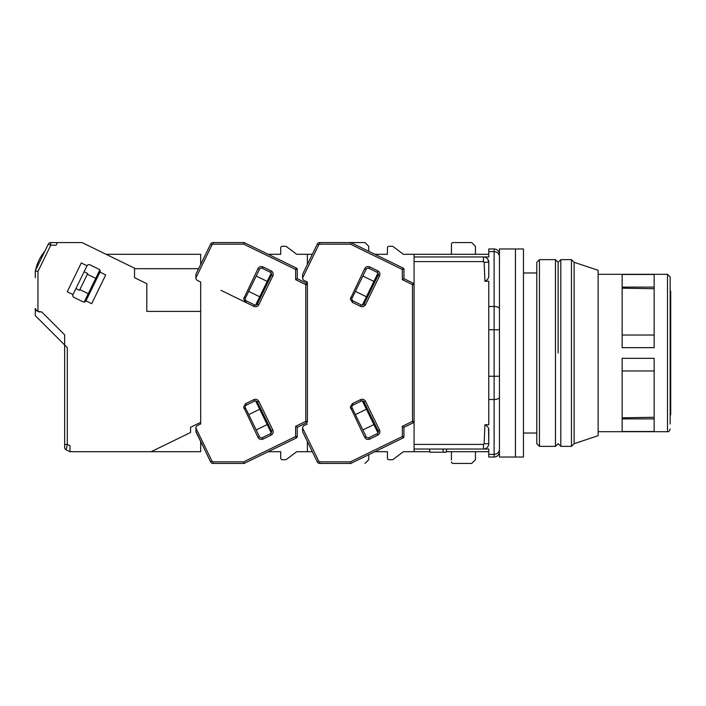 <?xml version="1.0" encoding="UTF-8"?>
<svg xmlns="http://www.w3.org/2000/svg" width="706" height="706" viewBox="0 0 706 706"><rect width="100%" height="100%" fill="white"/><g stroke="black" fill="none" stroke-linecap="round" stroke-linejoin="round"><path stroke-width="1.06" d="M654.162 417.29L622.154 417.811M670.17 415.993L670.7 414.396L670.7 291.604L670.17 290.007M670.7 296.185L670.7 409.815M488.773 329.746L488.773 281.235L484.925 281.235L484.139 262.261A0.706 0.706 0 0 0 483.442 261.599L483.442 256.966L414.087 256.966L414.087 449.034L488.773 449.034L483.442 449.034L483.442 444.401A0.706 0.706 0 0 0 484.139 443.739L484.925 424.765L488.773 424.765L488.773 329.746L494.112 329.746L494.112 251.636L488.773 251.636L488.773 256.966L483.442 256.966L488.773 256.966M483.442 261.599L414.087 261.599M414.087 444.401L483.442 444.401M484.925 281.235C487.555 279.955 488.843 278.182 488.773 275.931L488.773 262.305L487.678 259.067M499.442 254.301A5.339 5.339 0 0 0 494.112 248.971L488.773 248.971L488.773 251.636M414.087 256.966L414.087 254.301L488.773 254.301M488.552 428.551L488.773 443.695L488.773 430.069C488.843 427.827 487.564 426.062 484.925 424.765M487.846 278.958L486.672 280.273M488.773 454.364L488.773 457.029L494.112 457.029L494.112 454.364L488.773 454.364L488.773 449.034M392.209 459.703L389.015 459.703L392.209 459.703A1.597 1.597 0 0 0 393.171 459.377L403.417 451.699L429.98 451.699M446.201 451.699L488.773 451.699M446.748 449.034L446.095 452.228L443.43 452.228L442.777 449.034M443.43 452.228L430.095 452.228L429.442 449.034M488.773 262.305A5.339 5.339 0 0 0 483.442 256.966A5.339 5.339 0 0 1 488.773 262.305L484.139 262.261M488.773 443.695A5.339 5.339 0 0 1 483.442 449.034A5.339 5.339 0 0 0 488.773 443.695L484.139 443.739M499.442 451.699A5.339 5.339 0 0 1 494.112 457.029A5.339 5.339 0 0 0 499.442 451.699A5.339 5.339 0 0 1 494.112 457.029M499.442 248.971L499.442 457.029L515.451 457.029L515.451 248.971L515.451 457.029L523.455 457.029L523.455 248.971L499.442 248.971M539.455 259.64L536.789 262.305L536.789 443.695L539.455 446.36L539.455 259.64L555.463 259.64L555.463 446.36L539.455 446.36M558.128 353L558.128 262.305L558.128 353M302.583 431.313L302.583 428.057L318.768 461.239L319.721 461.839L350.458 461.839L350.829 463.436L403.047 437.967L402.349 436.529L402.349 426.3L403.947 427.298L413.186 422.797L412.489 421.358L412.489 284.642L402.349 279.7L402.349 269.471L350.458 244.17L319.721 244.17L318.768 244.761L302.583 278.032A2.665 2.665 0 0 0 304.083 280.432L307.384 282.047L307.384 421.358A1.597 1.597 0 0 1 306.483 422.797L305.786 421.358L305.786 284.642L306.483 283.203L297.252 278.702L297.252 269.471A1.597 1.597 0 0 0 296.352 268.033L244.126 242.564L213.027 242.564A2.665 2.665 0 0 0 210.626 244.064L196.047 273.963M393.171 246.623L403.417 254.301L393.171 246.623A1.597 1.597 0 0 0 392.209 246.297L389.015 246.297L392.209 246.297M387.409 247.903L387.409 254.301L374.895 254.301L387.409 254.301L387.409 247.903A1.597 1.597 0 0 1 389.015 246.297M451.434 244.17L451.434 254.301L451.434 244.17A1.597 1.597 0 0 1 453.031 242.564L471.705 242.564L475.438 246.297L475.438 254.301M451.434 459.888L451.434 451.699L451.434 459.888M387.409 451.699L387.409 458.097L387.409 451.699L374.895 451.699L387.409 451.699M453.031 463.436L471.705 463.436L453.031 463.436A1.597 1.597 0 0 1 451.434 461.839M302.583 428.057L302.583 427.968A2.665 2.665 0 0 1 304.083 425.568L307.384 423.953M361.243 401.079A2.136 2.136 0 0 1 364.102 402.058L378.134 430.828A2.136 2.136 0 0 1 377.145 433.678L369 437.658A2.136 2.136 0 0 1 366.14 436.679L352.109 407.9A2.136 2.136 0 0 1 353.097 405.05L361.243 401.079L360.545 399.64C362.672 398.855 364.34 399.428 365.54 401.352L379.572 430.122C380.349 432.257 379.775 433.916 377.851 435.117L369.697 439.097C367.57 439.873 365.902 439.3 364.702 437.376L350.3 406.965L352.391 403.611L360.545 399.64M377.145 272.322A2.136 2.136 0 0 1 378.134 275.172L364.102 303.942A2.136 2.136 0 0 1 361.243 304.93L353.097 300.95A2.136 2.136 0 0 1 352.109 298.1L366.14 269.33A2.136 2.136 0 0 1 369 268.342L377.145 272.322L377.851 270.883C379.775 272.084 380.349 273.743 379.572 275.878L365.54 304.648C364.34 306.572 362.672 307.145 360.545 306.369L352.391 302.389L350.3 299.035L364.702 268.624C365.902 266.7 367.57 266.127 369.697 266.903L377.851 270.883M302.583 277.943L302.583 274.66C302.583 278.111 302.583 278.111 302.583 274.66M318.768 244.761L317.329 244.064L302.75 273.963M317.241 244.241L317.329 244.064A2.665 2.665 0 0 1 319.721 242.564L365.002 242.564L368.735 246.297L368.735 251.301M350.458 244.17L350.829 242.564L403.047 268.033L402.349 269.471L403.947 269.471A1.597 1.597 0 0 0 403.047 268.033M402.349 279.7L403.947 278.702L403.947 269.471M413.186 283.203A1.597 1.597 0 0 1 414.087 284.642L412.489 284.642L413.186 283.203L403.947 278.702M403.047 437.967A1.597 1.597 0 0 0 403.947 436.529L403.947 427.298M319.721 461.839L319.721 463.436L350.829 463.436M319.721 463.436A2.665 2.665 0 0 1 317.329 461.936L302.75 432.037M309.184 260.761L308.725 261.697M414.087 451.699L414.087 449.034M413.186 422.797A1.597 1.597 0 0 0 414.087 421.358L412.489 421.358L402.349 426.3M362.328 400.867L377.984 432.954M366.414 409.242L355.383 414.616M362.866 429.963L373.898 424.58M355.383 291.384L366.414 296.758M373.898 281.42L362.866 276.037M377.984 273.045L362.328 305.133M414.087 254.301L403.417 254.301M389.015 459.703A1.597 1.597 0 0 1 387.409 458.097M393.171 459.377L403.417 451.699M475.438 451.699L475.438 459.703L471.705 463.436M555.463 446.36L558.128 443.695L560.802 446.36L560.802 259.64L558.128 262.305L555.463 259.64M654.162 335.041L622.154 335.041M622.154 287.113L654.162 287.113M654.162 418.887L622.154 418.887M622.154 370.959L654.162 370.959M574.137 443.695L574.137 262.305L598.141 270.31L598.141 435.69L574.137 443.695L571.472 446.36L571.472 259.64L560.802 259.64M622.154 347.661L654.162 347.661L654.162 274.493L622.154 274.493L622.154 347.661M622.154 431.507L654.162 431.507L654.162 358.339L622.154 358.339L622.154 431.507M598.141 431.693L667.497 431.693L667.497 274.307L670.17 276.973L670.17 423.953M44.849 251.248L35.574 270.239A42.678 42.678 0 0 1 44.831 251.265A42.678 42.678 0 0 0 35.574 270.239M200.689 441.55L200.689 451.699L69.973 451.699L66.143 449.828L67.308 444.462L69.973 445.76L69.973 451.699L69.973 447.948M75.921 288.56L79.513 290.316L87.703 273.531L84.102 271.775M79.866 289.592L88.259 293.687M84.173 302.062L99.828 269.966M95.742 278.34L87.35 274.255M35.962 310.19A2.665 2.665 0 0 0 36.8 310.834L37.965 311.399L36.8 310.834L35.3 308.434L35.3 315.653L64.643 344.996L64.643 447.427A2.665 2.665 0 0 0 66.143 449.828M151.172 451.699L190.549 432.496L190.549 427.298L200.689 422.356L200.689 423.953L200.689 311.39L146.804 311.39L146.804 283.662L134.528 277.679L134.528 268.183L82.02 242.564L57.398 242.564L56.092 245.229L57.398 242.564L50.753 242.564L50.753 245.229L37.965 271.439L37.965 311.399L41.698 311.92L64.643 334.865L64.643 344.996L67.308 347.661L67.308 444.462L64.643 444.462M198.607 268.704L134.528 268.704M35.3 315.653L35.3 308.434M57.398 242.564L50.753 242.564A2.665 2.665 0 0 0 48.352 244.064L35.3 270.83L35.3 277.652M39.033 311.92L41.698 311.92M200.689 264.45L200.689 254.301L106.076 254.301M200.689 311.39L200.689 282.047L200.689 311.39M87.023 265.783L72.992 294.552L67.238 291.746L81.269 262.976L87.023 265.783A2.136 2.136 0 0 1 89.883 264.803L98.99 269.242A2.136 2.136 0 0 1 99.97 272.101L105.723 274.908L91.692 303.677L85.938 300.871L99.97 272.101M85.938 300.871A2.136 2.136 0 0 1 83.087 301.85L73.98 297.411A2.136 2.136 0 0 1 72.992 294.552M37.965 271.439L35.3 270.83M202.022 261.697L202.481 260.761L202.022 261.697M202.481 445.239L196.047 432.037L195.88 428.057L212.065 461.239L213.027 461.839L213.027 463.436A2.665 2.665 0 0 1 210.626 461.936L210.538 461.759M286.468 246.623L296.714 254.301L286.468 246.623A1.597 1.597 0 0 0 285.515 246.297L282.312 246.297L285.515 246.297M280.714 247.903L280.714 254.301L268.192 254.301L280.714 254.301L280.714 247.903A1.597 1.597 0 0 1 282.312 246.297M285.515 459.703L282.312 459.703L285.515 459.703A1.597 1.597 0 0 0 286.468 459.377L296.714 451.699L307.384 451.699L307.384 441.55M280.714 451.699L280.714 458.097L280.714 451.699L268.192 451.699L280.714 451.699M200.689 282.047L197.38 280.432A2.665 2.665 0 0 1 195.88 278.032L195.88 274.66C195.88 278.111 195.88 278.111 195.88 274.66M195.88 428.057L195.88 427.968A2.665 2.665 0 0 1 197.38 425.568L200.689 423.953M254.548 401.079A2.136 2.136 0 0 1 257.399 402.058L271.431 430.828A2.136 2.136 0 0 1 270.451 433.678L262.297 437.658A2.136 2.136 0 0 1 259.446 436.679L245.414 407.9A2.136 2.136 0 0 1 246.394 405.05L254.548 401.079L253.842 399.64C255.978 398.855 257.637 399.428 258.837 401.352L272.869 430.122C273.646 432.257 273.072 433.916 271.148 435.117L263.003 439.097C260.867 439.873 259.208 439.3 258.008 437.376L243.596 406.965L245.697 403.611L253.842 399.64M270.451 272.322A2.136 2.136 0 0 1 271.431 275.172L257.399 303.942A2.136 2.136 0 0 1 254.548 304.93L246.394 300.95A2.136 2.136 0 0 1 245.414 298.1L259.446 269.33A2.136 2.136 0 0 1 262.297 268.342L270.451 272.322L271.148 270.883C273.072 272.084 273.646 273.743 272.869 275.878L258.837 304.648C257.637 306.572 255.978 307.145 253.842 306.369L245.697 302.389L243.596 299.035L258.008 268.624C259.208 266.7 260.867 266.127 263.003 266.903L271.148 270.883M306.483 283.203A1.597 1.597 0 0 1 307.384 284.642L305.786 284.642L295.646 279.7L295.646 269.471L243.755 244.17L244.126 242.564M297.252 269.471L295.646 269.471L296.352 268.033M295.646 279.7L297.252 278.702M213.027 461.839L243.755 461.839L244.126 463.436L296.352 437.967L295.646 436.529L295.646 426.3L297.252 427.298L306.483 422.797M296.352 437.967A1.597 1.597 0 0 0 297.252 436.529L297.252 427.298M213.027 463.436L244.126 463.436M195.88 431.313L210.626 461.936L211.976 461.053M258.837 401.352L257.399 402.058L271.431 430.828L272.869 430.122M307.384 284.642L307.384 282.047M307.384 264.45L307.384 254.301L296.714 254.301M255.634 400.867L271.28 432.954M259.711 409.242L248.689 414.616M256.172 429.963L267.195 424.58M248.689 291.384L259.711 296.758M267.195 281.42L256.172 276.037M271.28 273.045L255.634 305.133M282.312 459.703A1.597 1.597 0 0 1 280.714 458.097M286.468 459.377L296.714 451.699M307.384 451.699L312.334 451.699M368.735 454.699L368.735 459.703L365.002 463.436M307.384 254.301L312.334 254.301M220.996 290.342L245.697 302.389L246.394 300.95M488.773 306.492L494.112 306.492A5.339 2.33 0 0 1 499.442 308.813M499.442 256.702A5.339 5.066 180 0 0 494.112 251.636L494.112 248.971M499.442 449.298A5.339 5.066 180 0 1 494.112 454.364L494.112 399.508L488.773 399.508M499.442 397.187A5.339 2.33 180 0 1 494.112 399.508L494.112 376.254L488.773 376.254M499.442 329.746L494.112 329.746L494.112 376.254L499.442 376.254M350.458 461.839L402.349 436.529L403.947 436.529M364.102 402.058L365.54 401.352M352.391 403.611L353.097 405.05M350.67 408.606L352.109 407.9M364.702 437.376L366.14 436.679M369.697 439.097L369 437.658M377.851 435.117L377.145 433.678M379.572 430.122L378.134 430.828M378.134 275.172L379.572 275.878M369.697 266.903L369 268.342M364.702 268.624L366.14 269.33M350.67 297.394L352.109 298.1M352.391 302.389L353.097 300.95M360.545 306.369L361.243 304.93M365.54 304.648L364.102 303.942M319.721 244.17L319.721 242.564M318.68 461.053L317.329 461.936M56.092 245.229L50.753 245.229L48.352 244.064M243.755 244.17L213.027 244.17L212.065 244.761L195.88 277.943M243.755 461.839L295.646 436.529L297.252 436.529M295.646 426.3L305.786 421.358L307.384 421.358M245.697 403.611L246.394 405.05M243.976 408.606L245.414 407.9M258.008 437.376L259.446 436.679M263.003 439.097L262.297 437.658M271.148 435.117L270.451 433.678M271.431 275.172L272.869 275.878M263.003 266.903L262.297 268.342M258.008 268.624L259.446 269.33M243.976 297.394L245.414 298.1M253.842 306.369L254.548 304.93M258.837 304.648L257.399 303.942M212.065 244.761L210.626 244.064M213.027 244.17L213.027 242.564M654.162 288.71L622.154 288.189M523.455 433.025L536.789 433.025M523.455 272.975L536.789 272.975M571.472 446.36L560.802 446.36M574.137 262.305L571.472 259.64M667.497 274.307L598.141 274.307M667.497 431.693C668.547 432.063 669.438 431.172 670.17 429.027"/></g></svg>
